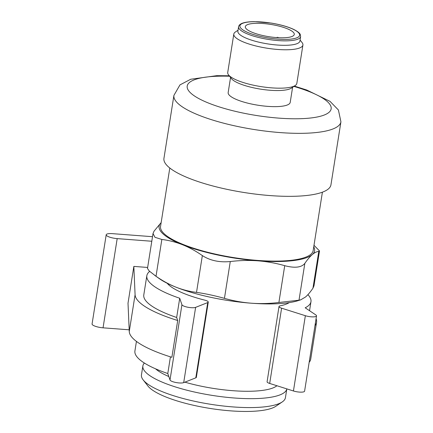 <?xml version="1.0" encoding="UTF-8"?>
<svg xmlns="http://www.w3.org/2000/svg" width="433" height="433" viewBox="0 0 433 433"><rect width="100%" height="100%" fill="white"/><g stroke="black" fill="none" stroke-linecap="round" stroke-linejoin="round"><path stroke-width="0.65" d="M313.99 245.3L319.494 250.918L318.785 251.394C316.756 251.562 314.58 252.628 312.253 254.604C309.914 256.645 307.441 259.567 304.837 263.378C301.509 267.534 294.803 268.303 284.725 265.683C275.989 263.183 267.058 261.564 257.938 260.828A78.714 19.707 9 0 0 312.253 254.604A78.714 19.707 9 0 0 313.741 246.87M257.938 260.828C248.802 260.168 239.579 260.406 230.275 261.543C219.417 262.571 210.108 260.585 202.346 255.584C195.911 251.08 189.308 247.465 182.537 244.737A78.714 19.707 9 0 0 257.938 260.828M161.136 222.697A78.714 19.707 9 0 0 182.537 244.737C175.755 242.074 168.859 240.315 161.845 239.46L154.976 237.316L153.028 233.517L154.029 231.195L160.816 222.979M169.796 168.015L160.546 226.427A77.258 19.344 9 0 0 163.344 232.922A77.258 19.344 9 0 0 245.798 259.27A77.258 19.344 9 0 0 313.151 250.599L322.401 192.187M229.23 75.77L216.765 75.672L190.72 79.255L179.966 84.895L173.92 95.379L163.939 158.381A84.543 21.168 9 0 0 167.003 165.487A84.543 21.168 9 0 0 257.234 194.325A84.543 21.168 9 0 0 330.947 184.831L340.928 121.83L338.411 109.982L330.027 101.371L306.775 90.032L294.38 86.086M230.556 77.469L228.169 92.543A31.409 7.864 9 0 0 229.306 95.184A31.409 7.864 9 0 0 262.826 105.896A31.409 7.864 9 0 0 290.207 102.367L292.594 87.298M238.042 30.191L235.335 32.02A34.981 8.757 9 0 0 233.809 34.072L227.726 72.468A34.981 8.757 9 0 0 228.548 74.893L231.455 78.622A31.409 7.864 9 0 0 231.855 79.087A31.409 7.864 9 0 0 261.321 89.252A31.409 7.864 9 0 0 291.382 88.116L295.301 85.463A34.981 8.757 9 0 0 296.832 83.412L302.916 45.016A34.981 8.757 9 0 0 302.093 42.596L300.085 40.015M228.548 74.893A34.981 8.757 9 0 0 228.992 75.407A34.981 8.757 9 0 0 261.819 86.735A34.981 8.757 9 0 0 295.301 85.463M233.809 34.072A34.981 8.757 9 0 0 235.076 37.016A34.981 8.757 9 0 0 272.411 48.945A34.981 8.757 9 0 0 302.916 45.016M238.588 26.754L237.885 31.214A31.409 7.864 9 0 0 239.021 33.855A31.409 7.864 9 0 0 272.541 44.567A31.409 7.864 9 0 0 299.923 41.038L300.626 36.578L300.248 34.456C299.993 33.898 299.192 32.091 293.298 29.217C287.539 26.608 280.238 24.573 271.404 23.101L254.442 21.65C249.04 21.666 244.926 22.229 242.096 23.322C239.963 24.205 238.794 25.347 238.588 26.754A31.409 7.864 9 0 0 239.725 29.39A31.409 7.864 9 0 0 273.245 40.107A31.409 7.864 9 0 0 300.626 36.578M246.209 28.757A24.778 6.203 9 0 0 272.655 37.211A24.778 6.203 9 0 0 294.261 34.429A24.778 6.203 9 0 0 270.755 24.421A24.778 6.203 9 0 0 245.311 26.673A24.778 6.203 9 0 0 246.209 28.757M153.017 233.517L147.48 268.476L149.201 270.982L156.015 276.265C162.445 280.768 169.049 284.384 175.825 287.111C182.602 289.774 189.502 291.533 196.517 292.389C204.847 293.525 214.156 295.512 224.446 298.348C233.181 300.848 242.112 302.467 251.227 303.203C260.368 303.863 269.591 303.625 278.895 302.488L299.008 300.183L300.773 299.815L305.541 296.978C307.879 294.938 310.347 292.015 312.951 288.205L313.963 285.877M151.794 241.251L117.186 238.615A8.747 2.192 -171 0 1 106.204 234.767A8.747 2.192 -171 0 1 112.499 233.658L152.513 236.699M129.18 329.811L103.054 327.824A8.747 2.192 -171 0 1 92.072 323.976L106.204 234.767M144.4 363.049A72.885 18.251 9 0 0 142.874 365.939L141.461 374.859A72.885 18.251 9 0 0 143.171 379.909L147.913 385.992A67.05 16.79 9 0 0 148.768 386.983A67.05 16.79 9 0 0 211.677 408.687A67.05 16.79 9 0 0 275.859 406.257L282.246 401.932A72.885 18.251 9 0 0 285.434 397.662L286.825 388.877M133.84 266.403L128.011 303.203L129.261 331.532A91.834 22.992 -171 0 0 171.874 357.301L177.698 320.507A91.834 22.992 -171 0 1 135.085 294.738L133.84 266.403L147.642 267.453M143.171 379.909A72.885 18.251 9 0 0 144.102 380.986A72.885 18.251 9 0 0 212.484 404.574A72.885 18.251 9 0 0 282.246 401.932M316.068 318.72A91.834 22.992 -171 0 1 316.555 322.293A91.834 22.992 -171 0 1 314.991 325.535M316.555 322.293L310.726 359.087A91.834 22.992 -171 0 1 309.162 362.329M176.664 317.486L179.711 298.25A83.087 20.806 -171 0 1 146.836 275.691L143.788 294.927A83.087 20.806 -171 0 0 176.664 317.486L177.698 320.507M142.874 365.939A72.885 18.251 9 0 0 145.515 372.066A72.885 18.251 9 0 0 223.022 396.893A72.885 18.251 9 0 0 286.819 388.877M146.836 275.691A83.087 20.806 -171 0 1 149.666 271.41M307.912 294.662A83.087 20.806 -171 0 1 310.964 301.687A83.087 20.806 -171 0 1 305.184 307.793L315.787 314.899A7.291 1.824 -171 0 1 316.518 315.895A7.291 1.824 -171 0 1 312.61 316.88A7.291 1.824 -171 0 1 305.357 315.706L281.602 308.182A5.829 1.461 -171 0 1 279.014 306.504A5.829 1.461 -171 0 1 280.113 305.855A64.138 16.059 -171 0 0 289.249 302.607M167.203 283.279A64.138 16.059 -171 0 0 167.88 284.048A64.138 16.059 -171 0 0 204.712 300.123A5.829 1.461 -171 0 1 208.273 302.072A5.829 1.461 -171 0 1 207.726 302.564L195.624 307.36A7.291 1.824 -171 0 1 187.857 307.246A7.291 1.824 -171 0 1 181.93 304.718L179.711 298.25M208.273 302.072L196.349 377.343A5.829 1.461 -171 0 1 195.808 377.83L183.7 382.631A7.291 1.824 -171 0 1 175.939 382.512A7.291 1.824 -171 0 1 170.007 379.985L167.787 373.522A83.087 20.806 -171 0 1 134.917 350.963L136.433 341.399M316.518 315.895L304.594 391.161A7.291 1.824 -171 0 1 300.691 392.152A7.291 1.824 -171 0 1 293.439 390.977L269.683 383.449A5.829 1.461 -171 0 1 267.091 381.771L279.014 306.504M167.787 373.522L170.429 356.852M155.604 368.846A64.138 16.059 9 0 0 168.821 376.531M184.88 382.16A64.138 16.059 9 0 0 276.92 385.743M154.586 275.264L159.247 278.592A78.714 19.707 9 0 0 175.825 287.111A78.714 19.707 9 0 0 251.227 303.203A78.714 19.707 9 0 0 298.261 300.61L300.773 299.82M276.481 37.579L277.407 37.292A24.778 6.203 9 0 1 279.058 37.736M173.92 95.379A84.543 21.168 9 0 0 176.983 102.486A84.543 21.168 9 0 0 267.215 131.323A84.543 21.168 9 0 0 340.928 121.83M229.593 76.235A72.885 18.251 9 0 0 189.843 92.18A72.885 18.251 9 0 0 304.004 118.55A72.885 18.251 9 0 0 293.893 86.421M241.013 28.361A30.24 7.572 9 0 0 291.187 39.067A30.24 7.572 9 0 0 277.152 24.221A30.24 7.572 9 0 0 241.013 28.361M230.275 261.543L224.446 298.348M202.346 255.584L196.517 292.389M304.837 263.378L299.008 300.183M284.725 265.683L278.895 302.488M318.785 251.394L312.951 288.205M161.845 239.46L156.015 276.265M103.054 327.824L117.186 238.615M129.261 331.532L135.085 294.738M170.007 379.985L181.93 304.718M183.7 382.631L195.624 307.36M195.808 377.83L207.726 302.564M269.683 383.449L281.602 308.182M293.439 390.977L305.357 315.706M319.505 250.918L313.968 285.877M309.535 310.71L310.964 301.687"/></g></svg>
